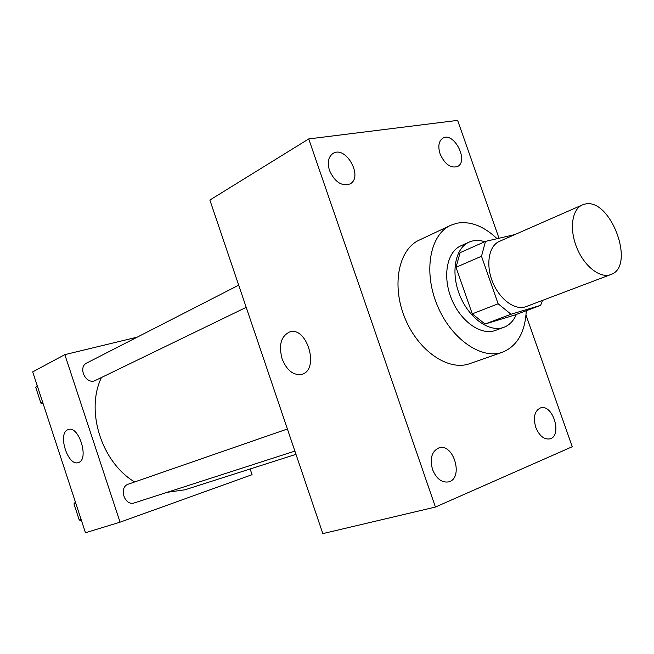 <?xml version="1.0" encoding="UTF-8"?>
<svg xmlns="http://www.w3.org/2000/svg" width="654" height="654" viewBox="0 0 654 654"><rect width="100%" height="100%" fill="white"/><g stroke="black" fill="none" stroke-linecap="round" stroke-linejoin="round"><path stroke-width="0.98" d="M584.692 204.171C610.46 196.903 636.342 266.546 610.771 274.574C600.274 278.751 584.365 266.456 576.836 247.809C569.152 229.219 571.907 209.305 582.322 204.947L584.692 204.171M610.771 274.574L526.004 306.636C515.336 310.863 499.721 299.638 492.675 282.185C485.489 264.796 488.775 245.847 499.354 241.4L582.322 204.947M540.662 305.32L514.747 315.04L485.047 324.024L472.262 313.855L456.026 267.298L481.499 256.254L498.144 303.783L511.019 314.239L540.662 305.32L542.518 300.382M514.87 234.582L485.481 241.391L481.499 256.254M456.026 267.298L460.122 252.665L485.481 241.391M484.72 241.727C479.071 239.912 473.848 240.043 469.065 242.135C455.078 248.144 450.508 272.906 459.885 295.583C469.073 318.334 489.666 332.821 503.866 327.319C509.441 325.169 513.603 320.877 516.358 314.435M503.866 327.319L495.43 330.425C481.221 335.927 460.678 321.58 451.554 298.984C442.243 276.47 446.87 251.839 460.866 245.822L469.065 242.135M472.262 313.855L498.144 303.783M485.047 324.024L511.019 314.239M526.266 310.724C525.162 332.273 517.224 346.113 502.468 352.228C481.344 360.043 450.753 338.715 437.093 304.895C423.163 271.181 430.07 234.533 450.631 225.319L456.917 223.21C470.373 220.913 483.764 226.071 497.097 238.702M502.468 352.228L469.613 363.681C448.448 371.488 418.184 350.928 404.9 318.04C391.362 285.267 398.572 249.395 419.149 240.149L450.631 225.319M432.523 469.482C429.662 458.413 431.795 451.219 438.916 447.9C453.835 442.807 463.972 478.728 448.456 481.924C441.63 482.807 436.316 478.663 432.523 469.482M329.485 170.473C327.139 162.503 328.308 156.837 332.992 153.477C345.876 145.025 363.722 177.25 349.947 183.97C341.641 186.545 334.823 182.049 329.485 170.473M440.06 153.837C437.788 146.259 438.728 141.035 442.881 138.157C453.901 131.34 469.188 161.276 457.424 166.557C450.524 168.438 444.736 164.203 440.06 153.837M535.732 427.266C533.01 417.26 534.596 410.818 540.474 407.941C552.916 403.518 562.751 436.136 549.769 438.908C543.94 439.66 539.264 435.777 535.732 427.266M499.018 238.252L457.62 120.385L308.729 138.926L435.417 507.054L572.242 446.723L526.004 315.073M308.729 138.926L209.869 200.059L322.831 533.615L435.417 507.054M282.103 358.825C278.539 345.263 280.975 336.352 289.42 332.077C306.865 325.447 319.994 369.714 301.927 374.284C293.483 375.731 286.877 370.581 282.103 358.825M295.984 454.342L184.837 489.821L167.171 492.307M134.626 481.965C101.525 462.149 85.355 411.006 101.362 377.693M238.694 285.169L86.802 362.986C77.891 366.951 85.118 383.906 94.429 380.906L246.206 307.347M294.889 451.096L134.56 502.836C124.53 506.597 118.227 487.116 128.486 484.099L128.544 484.074M137.226 337.153L64.828 354.64L120.066 522.178L252.068 474.673L250.155 468.975M64.828 354.64L32.7 371.889L85.461 532.748L120.066 522.178M67.861 429.711L68.335 429.539C78.987 425.198 89.524 459.86 78.366 462.55C67.918 466.784 57.29 433.512 67.861 429.711M37.18 385.549L35.692 387.233L40.924 403.175L43.189 403.87M35.692 387.233L37.441 386.334M40.924 403.175L42.682 402.308M75.398 502.068L73.951 503.899L79.232 520.012L81.472 520.576M73.951 503.899L75.79 503.261M79.232 520.012L81.088 519.407M289.42 332.077L290.163 331.88M128.486 484.099L287.4 428.991"/></g></svg>
